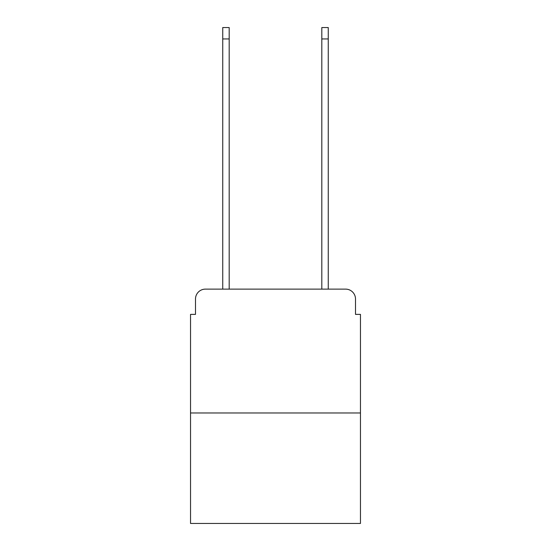 <?xml version="1.0" encoding="UTF-8"?>
<svg xmlns="http://www.w3.org/2000/svg" width="551" height="551" viewBox="0 0 551 551"><rect width="100%" height="100%" fill="white"/><g stroke="black" fill="none" stroke-linecap="round" stroke-linejoin="round"><path stroke-width="0.83" d="M195.495 299.035L195.495 314.387L195.495 299.035A9.911 9.911 0 0 1 205.399 289.123L222.742 289.123L222.742 27.55L229.182 27.55L229.182 289.123L321.818 289.123L321.818 27.55L328.258 27.55L328.258 289.123L345.601 289.123L205.399 289.123M360.464 412.974L190.536 412.974L190.536 523.45L360.464 523.45L360.464 314.387L355.505 314.387L355.505 299.035A9.911 9.911 0 0 0 345.601 289.123M190.536 412.974L190.536 314.387L195.495 314.387M355.505 314.387L355.505 299.035M222.742 38.942L229.182 38.942M328.258 38.942L321.818 38.942"/></g></svg>
